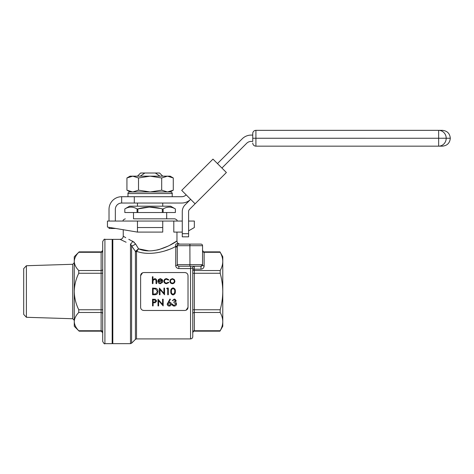 <?xml version="1.0" encoding="UTF-8"?>
<svg xmlns="http://www.w3.org/2000/svg" width="474" height="474" viewBox="0 0 474 474"><rect width="100%" height="100%" fill="white"/><g stroke="black" fill="none" stroke-linecap="round" stroke-linejoin="round"><path stroke-width="0.71" d="M195.104 203.796L181.702 190.388L212.98 159.11L226.388 172.512L189.523 209.384A3.158 3.158 0 0 0 188.593 211.617L188.593 236.84L182.277 236.84L182.277 211.617A9.48 9.48 0 0 1 185.05 204.916L190.637 199.329A12.638 12.638 0 0 1 181.702 203.032L121.658 203.032L121.658 196.71L134.302 196.71L134.302 203.032M221.921 168.045L246.705 143.261A6.322 6.322 0 0 1 251.173 141.412L252.755 141.412L252.755 133.508A3.158 3.158 0 0 1 255.913 130.35L438.646 130.35L255.913 130.35L255.913 138.254L438.646 138.254L255.913 138.248L255.913 146.152L442.402 146.152C447.201 145.684 449.832 143.047 450.3 138.254L446.2 138.248L450.3 138.248C449.832 133.449 447.201 130.818 442.402 130.35L438.646 130.35L438.646 146.152A7.898 7.554 90 0 0 446.2 138.254L438.646 138.254L446.2 138.248A7.898 7.554 90 0 0 438.646 130.35M252.755 135.09L251.173 135.09A12.638 12.638 0 0 0 242.238 138.793L217.453 163.577M127.98 193.552C127.696 193.096 128.223 192.568 129.562 191.97L170.64 191.97C171.979 192.568 172.506 193.096 172.222 193.552L127.98 193.552L127.98 196.71M186.169 194.861A6.322 6.322 0 0 1 181.702 196.71L134.302 196.71M175.38 212.512L175.38 208.927C171.298 206.528 167.215 206.528 163.139 208.927L162.339 208.927C154.168 206.528 146.01 206.528 137.863 208.927L137.063 208.927C132.981 206.528 128.904 206.528 124.822 208.927L129.562 206.19L170.64 206.19L175.38 208.927L175.374 212.512L124.822 212.512L124.822 208.927L124.822 212.512M163.139 208.927L163.139 212.512M162.339 208.927L162.339 212.512M137.863 212.512L137.863 208.927L149.221 207.114L160.639 208.477M137.063 208.927L137.063 212.512M133.508 212.512L133.508 218.828L174.906 218.828L166.688 218.828L166.688 212.512M133.508 218.828L150.098 218.828M101.122 251.86L79.146 251.86L74.258 256.748L74.258 326.272L79.146 331.16L101.122 331.16L101.122 330.734L78.755 330.734C75.929 327.878 74.43 324.838 74.258 321.615C74.412 318.421 75.911 315.382 78.755 312.49L78.755 309.753C75.917 304 74.418 297.921 74.258 291.51C74.418 285.093 75.917 279.008 78.755 273.267L78.755 270.53C75.929 267.674 74.43 264.634 74.258 261.405C74.412 258.212 75.911 255.172 78.755 252.287L101.122 252.287L102.698 250.284M75.046 325.324L75.502 326.302M148.368 250.782L138.55 248.826L135.546 243.867L138.55 248.826C155.97 256.351 177.501 240.81 176.962 240.952C177.507 240.828 155.893 256.351 138.55 248.826L135.416 251.392L131.6 245.84L135.416 251.392A1.582 1.327 0 0 0 136.536 251.777L136.536 338.91L190.548 338.91L190.548 268.574L178.858 268.574C176.843 268.296 175.789 267.277 175.694 265.517L175.801 246.397C168.276 250.864 150.305 256.387 136.773 251.374L136.536 251.777M134.201 242.202L128.78 239.311M125.752 237.681L123.24 236.212C123.05 238.126 121.996 239.18 120.082 239.37L126.114 242.226M132.548 241.094C120.319 234.831 120.319 234.831 132.548 241.094L135.546 243.867A3.158 1.078 -34.2 0 1 131.6 245.84L130.486 243.974C116.847 238.084 116.847 238.084 130.486 243.974A3.158 1.979 -68.7 0 0 132.548 241.094M176.962 232.1L176.962 240.952L169.639 245.336M168.169 246.089L158.66 249.715M157.996 249.881L151.929 250.776M182.277 232.1L173.798 232.1L173.798 221.044L182.277 221.044M163.903 251.232L168.507 249.65M188.018 307.312L188.018 275.708C187.876 273.836 186.827 272.781 184.86 272.55L143.782 272.55C141.815 272.781 140.766 273.83 140.618 275.708L140.618 307.312C140.76 309.184 141.815 310.239 143.782 310.47L184.86 310.47C186.821 310.239 187.876 309.19 188.018 307.312L186.11 310.215M143.782 310.47L142.538 310.215M140.618 275.708L142.532 272.805M184.86 272.55L186.104 272.805M120.082 239.37L112.812 239.37L112.812 343.65L130.486 343.65L130.486 243.974M174.965 299.165L176.204 300.783L175.421 302.157L176.15 302.732L175.421 302.157L176.204 300.783L174.254 299.047L172.263 300.759L174.26 299.734L175.605 300.783L173.887 301.873L173.887 302.56L175.949 303.976L174.242 305.392L173.129 305.031L172.601 304.107L172.003 304.107C172.216 305.333 172.963 305.991 174.236 306.08C175.635 305.979 176.405 305.262 176.547 303.917L176.15 302.732M168.637 302.11L169.331 302.045L168.637 302.11L170.409 299.408L169.947 299.047L167.203 304.041C167.286 305.262 167.962 305.943 169.23 306.08C170.522 305.961 171.215 305.28 171.315 304.03C171.227 302.833 170.563 302.169 169.331 302.045M155.982 280.199L154.72 279.239L155.982 280.199L156.053 283.612L156.651 283.612L156.651 281.112C156.787 279.69 156.183 278.866 154.826 278.635L152.966 279.648L152.966 276.751L152.367 276.751L152.367 283.612L152.966 283.612L153.061 280.531L154.72 279.239M164.454 281.153C164.591 282.368 165.29 283.019 166.552 283.096C165.302 283.025 164.602 282.38 164.454 281.153C164.597 279.95 165.29 279.31 166.546 279.239L168.329 280.093L168.833 279.784L166.593 278.635C164.94 278.742 164.028 279.601 163.856 281.206C164.028 282.765 164.922 283.594 166.546 283.695L168.833 282.569L168.329 282.237L166.552 283.096M155.318 302.708L153.617 302.821L155.318 302.708L156.651 301.014L155.371 299.319L152.539 299.218L152.539 305.908L153.138 305.908L153.138 302.821L153.617 302.821M202.558 250.918A1.582 1.369 180 0 0 204.134 252.287L220.185 252.287C221.856 255.267 222.721 258.306 222.78 261.405L222.78 256.748L219.96 251.86L204.134 251.86L204.134 266.021A1.582 1.369 180 0 1 202.558 264.652A1.582 1.582 0 0 1 200.976 266.228L178.858 266.228L178.858 268.574M222.78 261.405C222.721 264.51 221.856 267.555 220.185 270.53L220.185 273.267C221.85 279.192 222.715 285.271 222.78 291.51L222.78 261.405M222.78 291.51C222.727 297.666 221.862 303.751 220.185 309.753L220.185 312.49C221.856 315.477 222.721 318.516 222.78 321.615L222.78 291.51M222.78 321.615C222.721 324.72 221.856 327.759 220.185 330.734L194.34 330.734L194.34 331.16L219.96 331.16L222.78 326.272L222.78 321.615M179.397 244.11L200.976 244.11A1.582 1.582 0 0 1 202.558 245.692L202.558 264.652L200.976 266.228L200.976 269.179L194.34 269.179A1.582 1.369 0 0 1 192.758 267.81L192.758 336.7C192.628 338.039 191.893 338.78 190.548 338.91M220.185 312.49L194.34 312.49A1.582 1.369 180 0 0 192.758 313.859L192.758 332.736C193.351 331.409 193.878 330.882 194.34 331.16M162.037 282.066L160.236 283.096L158.452 281.295L162.825 281.295L162.298 279.601L160.331 278.635L158.417 279.547L157.854 281.177C157.955 282.711 158.778 283.553 160.313 283.695L162.57 282.344L162.037 282.066M162.227 280.697L158.517 280.697L159.098 279.696L160.36 279.239L162.227 280.697M172.394 278.635L170.527 279.447L169.858 281.177C169.988 282.717 170.83 283.553 172.394 283.695C173.946 283.553 174.787 282.717 174.918 281.177L174.248 279.441L172.394 278.635M172.388 279.239C173.579 279.364 174.219 280.016 174.319 281.183C174.219 282.35 173.579 282.984 172.388 283.096C171.203 282.99 170.563 282.356 170.462 281.183C170.557 280.016 171.203 279.364 172.388 279.239M170.462 281.183L170.599 281.906M152.539 294.757L154.613 294.757C156.764 294.733 157.901 293.649 158.026 291.498C158.043 289.993 157.368 288.927 156.011 288.311L152.539 288.068L152.539 294.757M153.138 294.07L153.138 288.755L155.662 288.944L157.427 291.498L155.816 293.904L153.138 294.07M159.4 294.757L159.999 294.757L159.999 289.507L164.543 294.757L164.543 288.068L163.945 288.068L163.945 293.335L159.4 288.068L159.4 294.757M167.079 288.068L166.688 288.755L167.713 288.755L167.713 294.757L168.317 294.757L168.317 288.068L167.079 288.068M170.8 291.415C170.604 293.305 171.351 294.478 173.04 294.929C174.746 294.49 175.516 293.317 175.35 291.415C175.516 289.513 174.746 288.34 173.04 287.896C171.351 288.352 170.604 289.519 170.8 291.415M171.404 291.415C171.221 289.928 171.772 288.98 173.057 288.583C174.337 288.992 174.9 289.94 174.746 291.415L174.491 293.098L173.057 294.241C171.772 293.839 171.221 292.896 171.404 291.415M153.138 299.906L154.364 299.906L156.053 301.014L154.311 302.145L153.138 302.134L153.138 299.906M153.138 302.134L154.311 302.145M156.053 301.014L154.364 299.906M158.026 305.908L158.624 305.908L158.624 300.652L163.169 305.908L163.169 299.218L162.57 299.218L162.57 304.48L158.026 299.218L158.026 305.908M169.206 302.732L170.717 304.065L169.259 305.392L167.802 304.065L169.206 302.732M136.773 251.374L138.55 248.826L136.773 251.374A1.582 1.037 56.7 0 1 136.091 250.859M175.694 265.517A1.582 0.865 0 0 0 177.276 264.652L177.276 245.692L189.884 245.692L189.95 264.652L189.884 244.11L178.858 244.11A1.582 1.499 90 0 1 178.034 243.849L180.12 244.11L178.034 243.849C175.99 243.452 175.244 244.3 175.801 246.397A1.582 1.499 14.6 0 0 177.329 245.295L177.276 245.692A1.582 1.582 0 0 1 178.858 244.11L180.108 244.11C178.206 243.92 177.152 242.866 176.962 240.952M162.742 227.544L162.742 221.044L137.46 221.044L137.46 227.544L162.742 227.544L162.742 232.1L137.46 232.1L137.46 227.544M188.593 230.856L194.34 227.544L194.34 221.044L188.593 221.044M137.46 221.044L107.438 221.044L107.438 227.087L137.46 232.1M104.914 343.65L112.178 343.65L112.178 239.37L104.914 239.37L104.914 343.65C104.594 344.29 103.853 343.549 102.698 341.44L102.698 241.58C103.853 239.471 104.594 238.73 104.914 239.37M26.402 317.29L23.7 314.41L23.7 268.61L26.402 265.73L26.402 317.29L72.729 318.735L72.729 264.285L74.258 262.703M220.185 270.53L194.34 270.53L194.34 266.228A1.582 1.582 0 0 0 192.758 267.81L190.548 268.574L190.548 266.228M115.342 221.044L115.342 209.348A6.322 6.322 0 0 1 121.658 203.032M121.658 196.71A12.638 12.638 0 0 0 109.02 209.348L109.02 221.044M109.02 227.366L109.02 228.48L115.342 228.48M173.271 177.963L173.271 190.181L167.476 191.97L161.687 190.181L150.098 191.97L138.515 190.181L132.72 191.97L126.931 190.181L126.931 177.963L132.72 176.168L170.166 176.168L173.271 177.963L167.476 176.168L161.687 177.963L150.098 176.168L138.515 177.963L132.72 176.168L130.036 176.168L126.931 177.963M161.687 177.963L161.687 190.181M138.515 177.963L138.515 190.181M159.969 176.168L155.342 173.01L159.578 173.01L162.742 176.168M137.46 176.168L140.618 173.01L155.342 173.01M144.86 173.01L140.233 176.168M252.755 141.412L252.755 138.254L255.913 138.254L252.755 138.248M252.755 142.988A3.158 3.158 0 0 0 255.913 146.152A3.158 3.158 0 0 1 252.755 142.988A3.158 3.158 0 0 0 255.913 146.152M178.858 244.11L177.987 244.371M177.276 245.692A1.582 1.475 0 0 1 175.694 247.167M189.884 266.228L189.884 264.652L177.276 264.652A1.582 1.582 0 0 0 178.858 266.228A1.582 1.582 0 0 1 177.276 264.652L177.732 265.76M176.962 221.044L123.24 221.044M131.6 245.84L131.6 343.188L135.416 339.372L135.416 251.392M200.976 269.179C202.884 268.977 203.933 267.923 204.134 266.021M220.185 273.267L194.34 273.267L194.34 309.753L220.185 309.753M192.758 309.753L194.34 309.753L194.34 330.734A1.582 1.369 180 0 0 192.758 332.102M78.755 270.53L101.122 270.53L101.122 252.287A1.582 1.369 0 0 0 102.698 250.918M78.755 309.753L101.122 309.753L101.122 273.267L78.755 273.267M102.698 332.102A1.582 1.369 0 0 0 101.122 330.734L101.122 312.49L78.755 312.49M192.758 269.161A1.582 1.369 0 0 0 194.34 270.53L194.34 273.267L192.758 273.267M102.698 313.859A1.582 1.369 0 0 0 101.122 312.49L101.122 309.753L102.698 309.753M102.698 273.267L101.122 273.267L101.122 270.53A1.582 1.369 0 0 0 102.698 269.161M255.913 130.35A3.158 3.158 0 0 0 252.755 133.508M182.277 233.682L188.593 233.682M189.95 266.228L189.95 264.652L202.558 264.652M200.976 244.11A1.582 1.582 0 0 1 202.558 245.692L189.95 245.692L189.95 244.11M123.24 229.872L123.24 236.212M135.416 339.372L136.536 338.91M131.6 343.188L130.486 343.65M123.24 220.884C122.73 220.339 123.412 219.652 125.296 218.828M176.962 220.884C177.472 220.339 176.784 219.652 174.906 218.828M112.178 343.283L112.812 343.65M112.178 239.737L112.812 239.37M26.402 265.73L72.729 264.285M101.122 331.16L102.698 332.736M72.729 318.735L74.258 320.317M137.46 203.032L137.46 206.19M162.742 203.032L162.742 206.19M172.222 193.552L172.222 196.71M130.036 191.97L126.931 190.181M170.166 191.97L173.271 190.181M204.134 251.86C203.725 252.168 203.198 251.641 202.558 250.284"/></g></svg>
